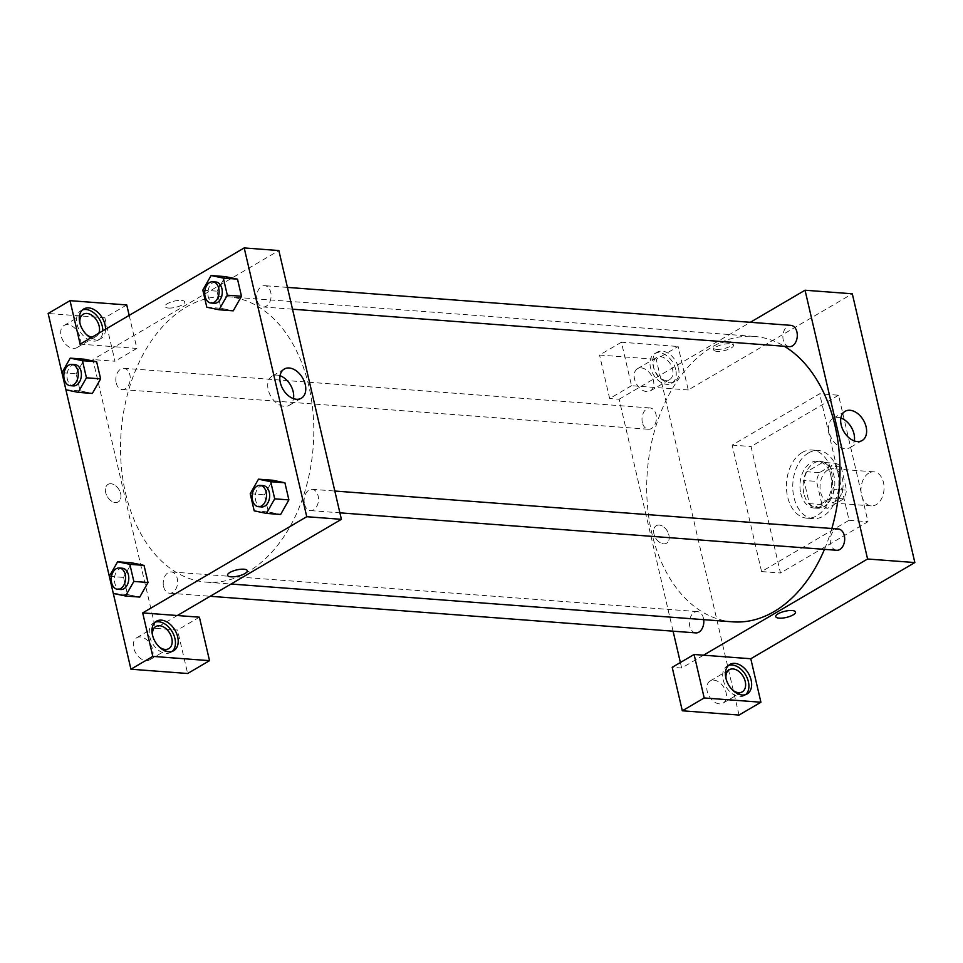 <?xml version="1.0" encoding="UTF-8"?>
<svg xmlns="http://www.w3.org/2000/svg" width="963" height="963" viewBox="0 0 963 963"><rect width="100%" height="100%" fill="white"/><g stroke="black" fill="none" stroke-linecap="round" stroke-linejoin="round"><path stroke-width="0.72" stroke-dasharray="4.82 3.61" d="M868.855 473.05A17.093 11.496 -85.7 0 0 861.054 491.696A17.093 11.496 -85.7 0 0 871.25 505.9A17.093 11.496 -85.7 0 0 883.998 489.722A17.093 11.496 -85.7 0 0 873.814 471.822A17.093 11.496 -85.7 0 0 868.855 473.05M827.891 469.956A17.093 11.496 -85.7 0 0 820.091 488.614A17.093 11.496 -85.7 0 0 830.287 502.806A17.093 11.496 -85.7 0 0 843.034 486.64A17.093 11.496 -85.7 0 0 832.851 468.728A17.093 11.496 -85.7 0 0 827.891 469.956M841.181 466.959L846.573 490.155A22.943 15.444 -85.7 0 1 843.732 498.858L827.686 508.259A22.943 15.444 -85.7 0 1 821.969 504.588L816.564 481.392A22.943 15.444 -85.7 0 1 819.405 472.689L835.451 463.275A22.943 15.444 -85.7 0 1 841.181 466.959L828.577 466.008L833.97 489.204L846.573 490.155M821.969 504.588L809.365 503.637L803.961 480.441L816.564 481.392M819.405 472.689L806.801 471.738L822.847 462.336L835.451 463.275M806.801 471.738A22.943 15.444 -85.7 0 0 803.961 480.441M809.365 503.637A22.943 15.444 -85.7 0 0 815.083 507.308L827.686 508.259M833.97 489.204A22.943 15.444 -85.7 0 1 831.129 497.907L815.083 507.308M828.577 466.008A22.943 15.444 -85.7 0 0 822.847 462.336M803.924 493.634A23.497 15.817 94.3 0 1 820.729 461.397A23.497 15.817 94.3 0 1 834.74 486.014A23.497 15.817 94.3 0 1 817.202 508.247A23.497 15.817 94.3 0 1 803.924 493.634M800.783 493.405A23.497 15.817 -85.7 0 0 814.048 508.019A23.497 15.817 -85.7 0 0 831.587 485.773A23.497 15.817 -85.7 0 0 817.587 461.157A23.497 15.817 -85.7 0 0 810.762 462.842A23.497 15.817 -85.7 0 0 800.783 493.405M831.129 497.907L843.732 498.858M808.463 452.959A34.174 23.004 -85.7 0 0 792.874 490.263A34.174 23.004 -85.7 0 0 813.241 518.66A34.174 23.004 -85.7 0 0 838.749 486.315A34.174 23.004 -85.7 0 0 818.381 450.503A34.174 23.004 -85.7 0 0 808.463 452.959M802.155 452.49A34.174 23.004 -85.7 0 0 786.566 489.794A34.174 23.004 -85.7 0 0 806.946 518.19A34.174 23.004 -85.7 0 0 832.453 485.834A34.174 23.004 -85.7 0 0 812.086 450.034A34.174 23.004 -85.7 0 0 802.155 452.49M838.544 395.215L751.044 446.519L780.487 573.009L867.976 521.693L838.544 395.215L819.645 393.795L732.145 445.099L761.577 571.577L849.077 520.273L819.645 393.795M849.077 520.273L867.976 521.693M739.03 715.064L656.248 359.331L678.133 346.499L688.244 389.979L852.303 293.787M728.594 665.397A17.093 11.46 59.6 0 0 727.137 666.059A17.093 11.46 59.6 0 0 725.909 686.583A17.093 11.46 59.6 0 0 744.435 695.539A17.093 11.46 59.6 0 0 745.711 694.588M732.542 690.026A12.82 8.595 -120.4 0 1 726.138 679.12M719.409 703.881A12.82 8.595 -120.4 0 1 708.01 693.878A12.82 8.595 -120.4 0 1 710.164 680.961A12.82 8.595 -120.4 0 1 724.056 687.666A12.82 8.595 -120.4 0 1 723.129 703.074A12.82 8.595 -120.4 0 1 719.409 703.881M703.532 655.189L681.66 668.021L672.198 667.311M678.458 367.89A17.093 11.46 -120.4 0 1 674.497 381.673A17.093 11.46 -120.4 0 1 655.972 372.729A17.093 11.46 -120.4 0 1 657.211 352.193A17.093 11.46 -120.4 0 1 678.458 367.89M688.244 389.979L631.535 385.706L621.412 342.226L678.133 346.499M675.725 369.491A17.093 11.46 59.6 0 0 654.479 353.794A17.093 11.46 59.6 0 0 653.239 374.33A17.093 11.46 59.6 0 0 671.765 383.286A17.093 11.46 59.6 0 0 675.725 369.491M665.878 380.397A12.82 8.595 -120.4 0 1 654.491 370.406A12.82 8.595 -120.4 0 1 656.646 357.49A12.82 8.595 -120.4 0 1 660.365 356.683A12.82 8.595 -120.4 0 1 671.753 366.674A12.82 8.595 -120.4 0 1 669.61 379.591A12.82 8.595 -120.4 0 1 665.878 380.397M641.226 367.902A12.82 8.595 -120.4 0 1 652.613 377.905A12.82 8.595 -120.4 0 1 650.47 390.822A12.82 8.595 -120.4 0 1 636.567 384.105A12.82 8.595 -120.4 0 1 637.494 368.709A12.82 8.595 -120.4 0 1 641.226 367.902M621.412 342.226L599.54 355.058L656.248 359.331M631.535 385.706L609.651 398.538L599.54 355.058M673.077 631.174L619.113 399.248L609.651 398.538M619.113 399.248L750.346 322.292M761.577 571.577L780.487 573.009M732.145 445.099L751.044 446.519M795.534 612.035L795.534 612.035A10.148 3.166 166.9 0 0 792.14 610.53A10.148 3.166 166.9 0 0 781.21 612.36A10.148 3.166 166.9 0 0 775.769 616.633L775.769 616.633M840.88 418.014A16.901 11.327 59.6 0 0 832.995 418.436A16.901 11.327 59.6 0 0 829.083 432.062A16.901 11.327 59.6 0 0 850.1 447.578A16.901 11.327 59.6 0 0 854.313 440.91M659.222 525.076A10.148 6.801 59.6 0 0 656.272 525.714A10.148 6.801 59.6 0 0 655.538 537.908A10.148 6.801 59.6 0 0 666.54 543.216A10.148 6.801 59.6 0 0 668.25 532.996A10.148 6.801 59.6 0 0 659.222 525.076A10.148 6.801 -120.4 0 1 668.25 532.996A10.148 6.801 -120.4 0 1 666.54 543.216A10.148 6.801 -120.4 0 1 655.538 537.908A10.148 6.801 -120.4 0 1 656.285 525.714A10.148 6.801 -120.4 0 1 659.222 525.076M681.66 668.021L680.372 662.52M716.604 349.376A10.148 3.166 166.9 0 0 727.534 347.535A10.148 3.166 166.9 0 0 732.987 343.261A10.148 3.166 166.9 0 0 722.382 342.479A10.148 3.166 166.9 0 0 713.222 347.86A10.148 3.166 166.9 0 0 716.604 349.376M717.074 351.363A10.148 3.166 -13.1 0 1 713.679 349.858A10.148 3.166 -13.1 0 1 722.852 344.465A10.148 3.166 -13.1 0 1 733.445 345.26A10.148 3.166 -13.1 0 1 728.004 349.533A10.148 3.166 -13.1 0 1 717.074 351.363M789.287 346.644A10.677 7.186 94.3 0 1 783.256 340.011A10.677 7.186 94.3 0 1 790.888 325.35M642.381 422.613A10.677 7.186 94.3 0 1 650.025 407.951A10.677 7.186 94.3 0 1 656.381 419.146A10.677 7.186 94.3 0 1 648.412 429.257A10.677 7.186 94.3 0 1 642.381 422.613M836.678 550.282A10.677 7.186 94.3 0 1 830.648 543.65A10.677 7.186 94.3 0 1 838.279 528.988M695.804 632.896A10.677 7.186 94.3 0 1 689.773 626.251A10.677 7.186 94.3 0 1 697.405 611.589A10.677 7.186 94.3 0 1 703.7 619.654M732.59 621.833A143.114 96.312 94.3 0 1 651.746 532.828A143.114 96.312 94.3 0 1 754.101 336.412A143.114 96.312 94.3 0 1 784.351 346.283M831.839 528.506A143.114 96.312 94.3 0 1 824.46 549.367M125.563 493.164A143.114 96.312 -85.7 0 0 206.407 582.158A143.114 96.312 -85.7 0 0 312.325 455.764A143.114 96.312 -85.7 0 0 240.052 298.819A143.114 96.312 -85.7 0 0 227.93 296.748A143.114 96.312 -85.7 0 0 186.353 307.041A143.114 96.312 -85.7 0 0 125.563 493.164M257.073 300.336A10.677 7.186 94.3 0 1 264.717 285.686A10.677 7.186 94.3 0 1 271.084 294.558A10.677 7.186 94.3 0 1 266.209 306.21A10.677 7.186 94.3 0 1 263.104 306.98A10.677 7.186 94.3 0 1 257.073 300.336M163.59 586.575A10.677 7.186 -85.7 0 0 169.62 593.22A10.677 7.186 -85.7 0 0 177.589 583.109A10.677 7.186 -85.7 0 0 171.221 571.926A10.677 7.186 -85.7 0 0 168.128 572.684A10.677 7.186 -85.7 0 0 163.59 586.575M116.198 382.937A10.677 7.186 -85.7 0 0 122.229 389.582A10.677 7.186 -85.7 0 0 130.21 379.47A10.677 7.186 -85.7 0 0 123.842 368.287A10.677 7.186 -85.7 0 0 120.736 369.058A10.677 7.186 -85.7 0 0 116.198 382.937M304.464 503.974A10.677 7.186 -85.7 0 0 310.495 510.619A10.677 7.186 -85.7 0 0 318.464 500.507A10.677 7.186 -85.7 0 0 312.096 489.312A10.677 7.186 -85.7 0 0 308.991 490.083A10.677 7.186 -85.7 0 0 304.464 503.974M80.146 344.14L114.802 346.752L92.93 359.572L98.346 382.877M98.346 382.889L155.476 628.358L177.529 630.019L187.641 673.498M129.174 315.383L136.854 348.413L114.802 346.752L278.861 250.549M177.348 615.526L155.476 628.358M110.986 483.751A10.148 6.801 59.6 0 0 108.037 484.377A10.148 6.801 59.6 0 0 107.302 496.571A10.148 6.801 59.6 0 0 118.305 501.879A10.148 6.801 59.6 0 0 120.014 491.66A10.148 6.801 59.6 0 0 110.986 483.751A10.148 6.801 -120.4 0 1 120.014 491.66A10.148 6.801 -120.4 0 1 118.305 501.879A10.148 6.801 -120.4 0 1 107.302 496.571A10.148 6.801 -120.4 0 1 108.037 484.377A10.148 6.801 -120.4 0 1 110.986 483.739M140.442 636.928A12.82 8.595 59.6 0 0 136.722 637.735A12.82 8.595 59.6 0 0 135.795 653.131A12.82 8.595 59.6 0 0 149.686 659.836A12.82 8.595 59.6 0 0 151.841 646.919A12.82 8.595 59.6 0 0 140.442 636.928M67.783 324.675A12.82 8.595 59.6 0 0 64.052 325.47A12.82 8.595 59.6 0 0 63.125 340.878A12.82 8.595 59.6 0 0 77.016 347.583A12.82 8.595 59.6 0 0 79.171 334.667A12.82 8.595 59.6 0 0 67.783 324.675M126.743 304.934L104.859 317.766L48.15 313.481M104.859 317.766L114.982 361.233L92.93 359.572M159.1 646.799A12.82 8.595 -120.4 0 1 152.696 635.881M155.151 622.158A17.093 11.46 59.6 0 0 153.695 622.82A17.093 11.46 59.6 0 0 152.455 643.356A17.093 11.46 59.6 0 0 170.981 652.3A17.093 11.46 59.6 0 0 172.269 651.361M98.816 333.186A12.82 8.595 -120.4 0 1 96.156 336.364A12.82 8.595 -120.4 0 1 92.087 337.134M86.429 334.546A12.82 8.595 -120.4 0 1 80.037 323.628M82.481 309.905A17.093 11.46 59.6 0 0 81.036 310.568A17.093 11.46 59.6 0 0 79.797 331.103A17.093 11.46 59.6 0 0 98.322 340.047A17.093 11.46 59.6 0 0 102.812 330.851M105.545 329.25A17.093 11.46 -120.4 0 1 101.055 338.446A17.093 11.46 -120.4 0 1 90.835 337.869M136.854 348.413L114.982 361.233M199.401 617.187L177.529 630.019M113.321 593.461L127.501 594.532L139.743 597.072L127.501 594.508L123.517 577.415L131.787 562.837L144.029 565.413M127.501 594.532L123.517 577.415L131.775 562.825M254.196 510.859L268.376 511.931L280.618 514.471L268.376 511.907M250.211 493.742L264.392 494.813L268.376 511.931L264.392 494.813L272.637 480.224L284.892 482.812M206.804 307.221L220.984 308.292L233.227 310.832L220.984 308.268L217 291.175L225.258 276.586M220.984 308.292L217 291.175L225.27 276.598L237.512 279.174M80.122 390.87L92.364 393.434L80.11 390.894L76.137 373.776L84.383 359.187L96.637 361.775M280.04 375.726A16.901 11.327 59.6 0 0 272.156 376.148A16.901 11.327 59.6 0 0 269.315 393.181A16.901 11.327 59.6 0 0 284.35 406.362A16.901 11.327 59.6 0 0 289.249 405.303A16.901 11.327 59.6 0 0 293.474 398.634M168.369 308.04A10.148 3.166 166.9 0 0 179.299 306.21A10.148 3.166 166.9 0 0 184.752 301.937A10.148 3.166 166.9 0 0 174.147 301.142A10.148 3.166 166.9 0 0 164.986 306.535A10.148 3.166 166.9 0 0 168.369 308.04A10.148 3.166 -13.1 0 1 164.986 306.535A10.148 3.166 -13.1 0 1 174.147 301.142A10.148 3.166 -13.1 0 1 184.752 301.937A10.148 3.166 -13.1 0 1 179.299 306.21A10.148 3.166 -13.1 0 1 168.369 308.04M247.298 570.71L247.298 570.71A10.148 3.166 166.9 0 0 243.904 569.193A10.148 3.166 166.9 0 0 232.974 571.035A10.148 3.166 166.9 0 0 227.533 575.308L227.533 575.308M215.868 282.003A10.677 7.186 -85.7 0 0 212.775 282.773A10.677 7.186 -85.7 0 0 207.9 294.425A10.677 7.186 -85.7 0 0 214.268 303.297M202.82 290.104L217 291.175M263.26 485.641A10.677 7.186 -85.7 0 0 260.154 486.399A10.677 7.186 -85.7 0 0 255.291 498.064A10.677 7.186 -85.7 0 0 261.659 506.935M264.392 494.813L272.649 480.236M75.006 364.604A10.677 7.186 -85.7 0 0 71.9 365.374A10.677 7.186 -85.7 0 0 67.025 377.027A10.677 7.186 -85.7 0 0 73.393 385.898M65.941 389.822L80.11 390.894L76.137 373.776L84.395 359.211M61.957 372.705L76.137 373.776M122.385 568.242A10.677 7.186 -85.7 0 0 119.292 569.013A10.677 7.186 -85.7 0 0 114.416 580.665A10.677 7.186 -85.7 0 0 120.784 589.537M109.337 576.343L123.517 577.415M873.814 471.822L832.851 468.728M871.25 505.9L830.287 502.806M814.048 508.019L817.202 508.247M817.587 461.157L820.729 461.397M806.946 518.19L813.241 518.66M812.086 450.034L818.381 450.503M729.882 664.446L727.137 666.059M747.168 693.926L744.435 695.539M723.129 703.074L742.268 691.855M710.164 680.961L729.304 669.742M657.211 352.193L654.479 353.794M674.497 381.673L671.765 383.286M650.47 390.822L669.61 379.591M637.494 368.709L656.646 357.49M845.093 411.333L832.995 418.436M862.198 440.488L850.1 447.578M713.222 347.86L713.679 349.858M732.987 343.261L733.445 345.26M206.407 582.158L231.084 584.023M227.93 296.748L754.101 336.412M287.431 287.395L264.717 285.686M292.511 309.195L263.104 306.98M169.62 593.22L210.175 596.278M171.221 571.926L697.405 611.589M122.229 389.582L648.412 429.257M123.842 368.287L650.025 407.951M310.495 510.619L339.891 512.834M312.096 489.312L334.823 491.034M149.686 659.836L168.826 648.617M136.722 637.735L155.862 626.504M156.427 621.219L153.695 622.82M173.725 650.699L170.981 652.3M77.016 347.583L96.156 336.364M64.052 325.47L83.191 314.251M83.769 308.967L81.036 310.568M101.055 338.446L98.322 340.047M284.254 369.058L272.156 376.148M301.347 398.213L289.249 405.303"/><path stroke-width="1.44" d="M750.346 322.292L805.044 290.224L852.303 293.787L914.85 562.561L750.791 658.752L694.082 654.479L704.194 697.958L760.914 702.232L750.791 658.752M760.914 702.232L739.03 715.064L682.322 710.79L704.194 697.958M751.128 680.143A17.093 11.46 -120.4 0 1 747.168 693.926A17.093 11.46 -120.4 0 1 728.642 684.982A17.093 11.46 -120.4 0 1 729.882 664.446A17.093 11.46 -120.4 0 1 751.128 680.143M745.711 694.588A17.093 11.46 59.6 0 0 748.395 681.744A17.093 11.46 59.6 0 0 728.594 665.397M726.138 679.12A12.82 8.595 -120.4 0 1 729.304 669.742A12.82 8.595 -120.4 0 1 743.195 676.447A12.82 8.595 -120.4 0 1 742.268 691.855A12.82 8.595 -120.4 0 1 738.549 692.65A12.82 8.595 -120.4 0 1 732.542 690.026M694.082 654.479L672.198 667.311L682.322 710.79M792.14 610.53A10.148 3.166 -13.1 0 1 795.534 612.035A10.148 3.166 -13.1 0 1 786.362 617.427A10.148 3.166 -13.1 0 1 775.769 616.645A10.148 3.166 -13.1 0 1 781.21 612.36A10.148 3.166 -13.1 0 1 792.14 610.53M805.044 290.224L867.591 558.997L914.85 562.561M867.591 558.997L703.532 655.189M775.769 616.633A10.148 3.166 166.9 0 0 786.362 617.427A10.148 3.166 166.9 0 0 795.534 612.035M841.181 424.972A16.901 11.327 -120.4 0 1 845.093 411.333A16.901 11.327 -120.4 0 1 863.414 420.181A16.901 11.327 -120.4 0 1 862.198 440.488A16.901 11.327 -120.4 0 1 841.181 424.972M854.313 440.91A16.901 11.327 59.6 0 0 840.88 418.014M680.372 662.52L673.077 631.174M287.431 287.395L790.888 325.35A10.677 7.186 94.3 0 1 797.256 336.544A10.677 7.186 94.3 0 1 789.287 346.644L292.511 309.195M334.823 491.034L838.279 528.988A10.677 7.186 94.3 0 1 844.647 540.183A10.677 7.186 94.3 0 1 836.678 550.282L339.891 512.834M703.7 619.654A10.677 7.186 94.3 0 1 695.804 632.896L210.175 596.278M784.351 346.283A143.114 96.312 94.3 0 1 831.839 528.506M824.46 549.367A143.114 96.312 94.3 0 1 732.59 621.833L231.084 584.023M129.174 315.383L126.743 304.934L70.022 300.661L80.146 344.14L244.205 247.936L278.861 250.549L341.408 519.322L177.348 615.526L199.401 617.187L209.525 660.666L152.804 656.393L142.693 612.913L177.348 615.526M209.525 660.666L187.641 673.498L130.932 669.213L48.15 313.481L70.022 300.661M152.696 635.881A12.82 8.595 -120.4 0 1 155.862 626.504A12.82 8.595 -120.4 0 1 159.581 625.709A12.82 8.595 -120.4 0 1 170.981 635.7A12.82 8.595 -120.4 0 1 168.826 648.617A12.82 8.595 -120.4 0 1 165.106 649.423A12.82 8.595 -120.4 0 1 159.1 646.799M172.269 651.361A17.093 11.46 59.6 0 0 174.941 638.517A17.093 11.46 59.6 0 0 155.151 622.158M177.686 636.904A17.093 11.46 -120.4 0 1 173.725 650.699A17.093 11.46 -120.4 0 1 155.199 641.755A17.093 11.46 -120.4 0 1 156.427 621.219A17.093 11.46 -120.4 0 1 177.686 636.904M80.037 323.628A12.82 8.595 -120.4 0 1 83.191 314.251A12.82 8.595 -120.4 0 1 86.923 313.444A12.82 8.595 -120.4 0 1 96.974 320.763A12.82 8.595 -120.4 0 1 98.816 333.186M92.087 337.134A12.82 8.595 -120.4 0 1 86.429 334.546M102.812 330.851A17.093 11.46 59.6 0 0 102.283 326.252A17.093 11.46 59.6 0 0 82.481 309.905M90.835 337.869A17.093 11.46 -120.4 0 1 79.869 322.99A17.093 11.46 -120.4 0 1 83.769 308.967A17.093 11.46 -120.4 0 1 105.015 324.651A17.093 11.46 -120.4 0 1 105.545 329.25M152.804 656.393L130.932 669.213M117.606 561.778L131.787 562.837L144.029 565.389L148.013 582.507L139.755 597.084L125.575 596.001L113.321 593.461L109.337 576.343L117.606 561.778L129.849 564.318L133.833 581.435L125.575 596.001M258.481 479.177L270.723 481.717L274.708 498.834L266.438 513.399L254.196 510.859L250.211 493.742L258.481 479.177L272.649 480.236L284.904 482.788L288.888 499.905L280.63 514.483M211.09 275.538L223.332 278.078L227.316 295.196L219.058 309.761L206.804 307.221L202.82 290.104L211.09 275.538L225.27 276.598L237.512 279.15L241.496 296.267L233.239 310.844M70.215 358.14L84.395 359.211L96.637 361.751L100.621 378.868L92.376 393.446L78.184 392.362L65.941 389.822L61.957 372.705L70.215 358.14L82.457 360.68L86.441 377.797L78.184 392.362M244.205 247.936L306.752 516.71L142.693 612.913M296.448 399.272A16.901 11.327 -120.4 0 1 281.413 386.079A16.901 11.327 -120.4 0 1 284.254 369.058A16.901 11.327 -120.4 0 1 302.575 377.905A16.901 11.327 -120.4 0 1 301.347 398.213A16.901 11.327 -120.4 0 1 296.448 399.272M306.752 516.71L341.408 519.322M293.474 398.634A16.901 11.327 59.6 0 0 280.04 375.726M243.904 569.205A10.148 3.166 -13.1 0 1 247.298 570.71A10.148 3.166 -13.1 0 1 238.126 576.091A10.148 3.166 -13.1 0 1 227.533 575.308A10.148 3.166 -13.1 0 1 232.974 571.035A10.148 3.166 -13.1 0 1 243.904 569.205M227.533 575.308A10.148 3.166 166.9 0 0 238.126 576.091A10.148 3.166 166.9 0 0 247.298 570.71M211.114 303.056L214.268 303.297A10.677 7.186 -85.7 0 0 222.236 293.185A10.677 7.186 -85.7 0 0 215.868 282.003L212.727 281.762A10.677 7.186 -85.7 0 0 209.621 282.532A10.677 7.186 -85.7 0 0 204.746 294.184A10.677 7.186 -85.7 0 0 211.114 303.056A10.677 7.186 -85.7 0 0 219.083 292.957A10.677 7.186 -85.7 0 0 212.727 281.762M219.058 309.761L233.227 310.832L241.496 296.267L237.512 279.15L223.332 278.078M227.316 295.196L241.496 296.267M258.505 506.694L261.659 506.935A10.677 7.186 -85.7 0 0 269.628 496.824A10.677 7.186 -85.7 0 0 263.26 485.641L260.106 485.4A10.677 7.186 -85.7 0 0 257.013 486.171A10.677 7.186 -85.7 0 0 252.137 497.823A10.677 7.186 -85.7 0 0 258.505 506.694A10.677 7.186 -85.7 0 0 266.474 496.583A10.677 7.186 -85.7 0 0 260.106 485.4M266.438 513.399L280.618 514.471L288.888 499.905L284.904 482.788L270.723 481.717M274.708 498.834L288.888 499.905M70.251 385.669L73.393 385.898A10.677 7.186 -85.7 0 0 81.361 375.799A10.677 7.186 -85.7 0 0 75.006 364.604L71.852 364.363A10.677 7.186 -85.7 0 0 68.746 365.133A10.677 7.186 -85.7 0 0 63.871 376.786A10.677 7.186 -85.7 0 0 70.251 385.669A10.677 7.186 -85.7 0 0 78.22 375.558A10.677 7.186 -85.7 0 0 71.852 364.363M82.457 360.68L96.637 361.751L100.621 378.868L92.364 393.434M86.441 377.797L100.621 378.868M117.63 589.296L120.784 589.537A10.677 7.186 -85.7 0 0 128.753 579.425A10.677 7.186 -85.7 0 0 122.385 568.242L119.243 568.001A10.677 7.186 -85.7 0 0 116.138 568.772A10.677 7.186 -85.7 0 0 111.263 580.424A10.677 7.186 -85.7 0 0 117.63 589.296A10.677 7.186 -85.7 0 0 125.599 579.196A10.677 7.186 -85.7 0 0 119.243 568.001M129.849 564.318L144.029 565.389L148.013 582.507L139.743 597.072M133.833 581.435L148.013 582.507"/></g></svg>
